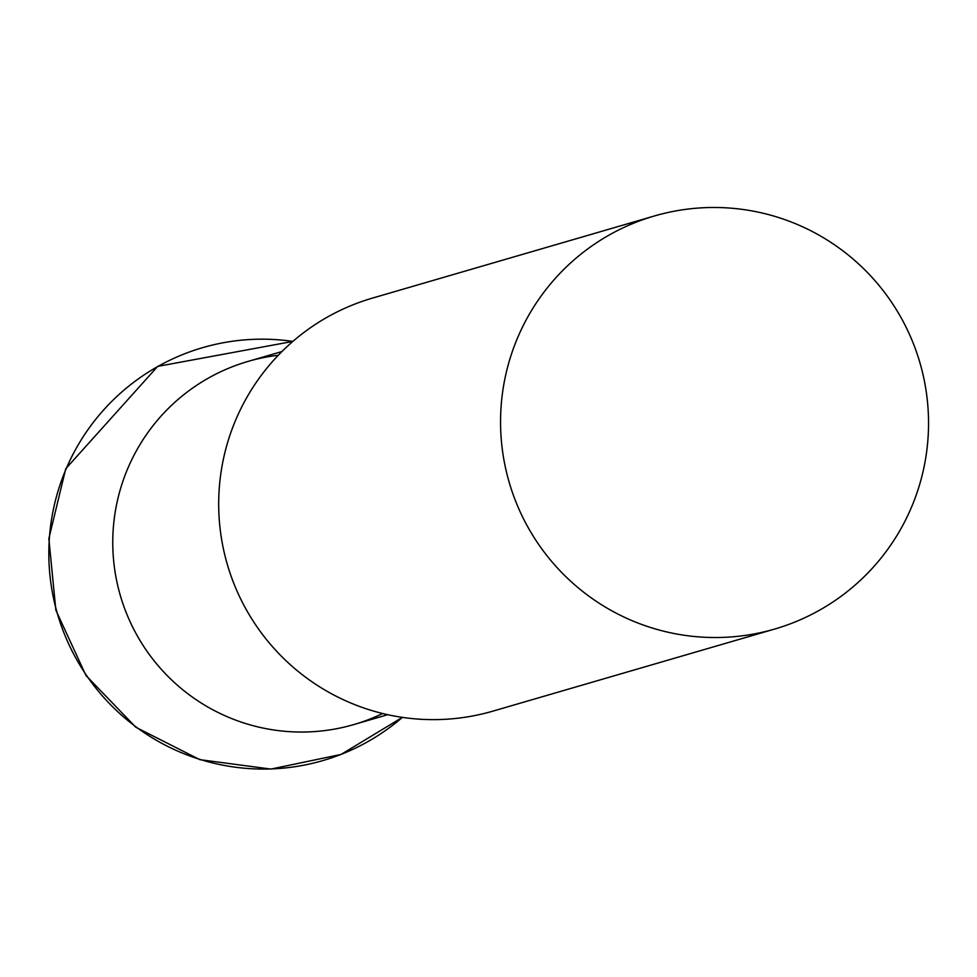 <?xml version="1.0" encoding="UTF-8"?>
<svg xmlns="http://www.w3.org/2000/svg" width="977" height="977" viewBox="0 0 977 977"><rect width="100%" height="100%" fill="white"/><g stroke="black" fill="none" stroke-linecap="round" stroke-linejoin="round"><path stroke-width="1.47" d="M654.382 215.978L372.518 298.083A215.123 213.902 73.8 0 0 219.08 490.93A215.123 213.902 73.8 0 0 348.142 701.877A215.123 213.902 73.8 0 0 492.848 711.146L774.712 629.041A215.123 213.902 73.8 0 0 928.15 436.182A215.123 213.902 73.8 0 0 799.101 225.235A215.123 213.902 73.8 0 0 654.382 215.978A215.123 213.902 73.8 0 0 500.945 408.826A215.123 213.902 73.8 0 0 630.006 619.772A215.123 213.902 73.8 0 0 774.712 629.041M281.938 351.537L248.011 361.429A189.123 188.048 73.8 0 0 113.112 530.975A189.123 188.048 73.8 0 0 226.566 716.434A189.123 188.048 73.8 0 0 353.796 724.58L387.722 714.7M382.642 713.515A189.123 188.048 -106.2 0 1 170.78 679.137A189.123 188.048 -106.2 0 1 128.072 467.775A189.123 188.048 -106.2 0 1 278.286 355.262M66.241 468.594A215.038 213.816 -106.2 0 1 292.856 341.413L157.7 366.387L65.74 468.765L48.85 538.608L55.86 610.185L85.976 675.498L135.84 727.267L199.882 759.666L270.934 769.082L341.058 754.439L402.39 717.374A215.038 213.816 -106.2 0 1 136.218 727.047A215.038 213.816 -106.2 0 1 66.241 468.594"/></g></svg>
